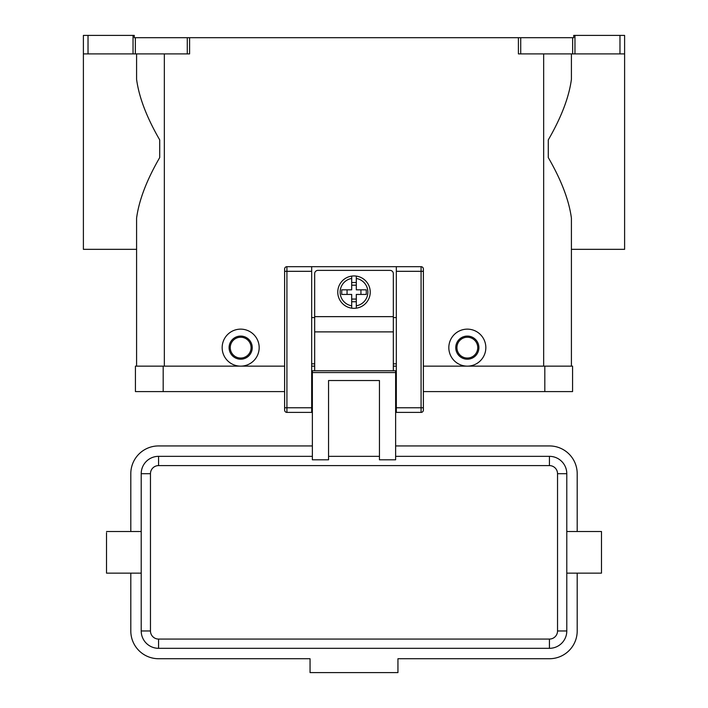 <?xml version="1.0" encoding="UTF-8"?>
<svg xmlns="http://www.w3.org/2000/svg" width="708" height="708" viewBox="0 0 708 708"><rect width="100%" height="100%" fill="white"/><g stroke="black" fill="none" stroke-linecap="round" stroke-linejoin="round"><path stroke-width="1.06" d="M354 275.943A16.187 16.187 0 0 1 356.31 276.102L356.31 289.82L366.284 289.82L366.284 294.44L356.31 294.44L356.31 308.157A16.187 16.187 0 0 1 351.69 308.157L351.69 294.44L341.716 294.44L341.716 289.82L351.69 289.82L351.69 276.102A16.187 16.187 0 0 1 354 275.943M314.679 370.771L314.679 273.624A3.239 3.239 0 0 1 317.919 270.385L390.081 270.385A3.239 3.239 0 0 1 393.321 273.624L393.321 370.771M284.616 269.005A2.31 2.31 0 0 1 286.926 266.686A2.31 2.31 0 0 0 284.616 269.005L284.616 410.091A2.31 2.31 0 0 0 286.926 412.401L286.926 266.686L396.33 266.686L396.33 412.401L421.074 412.401A2.31 2.31 0 0 0 423.384 410.091L423.384 269.005A2.31 2.31 0 0 0 422.711 267.367A2.31 2.31 0 0 1 423.384 269.005M312.37 386.497L311.67 386.497M396.33 386.497L395.63 386.497M601.481 571.958L601.481 531.513L566.789 531.513L566.789 573.144L601.481 573.144L601.481 571.958M141.211 573.144L106.519 573.144L106.519 532.708M312.37 456.341L158.565 456.341A17.346 17.346 0 0 0 141.211 473.696L141.211 630.97A17.346 17.346 0 0 0 158.565 648.316L549.435 648.316A17.346 17.346 0 0 0 566.789 630.97L566.789 473.696A17.346 17.346 0 0 0 549.435 456.341L395.63 456.341M379.444 456.341L328.556 456.341L379.444 456.341M379.444 459.802L395.63 459.802L395.63 370.771L312.37 370.771L312.37 459.802L328.556 459.802L328.556 380.532L379.444 380.532L379.444 459.802M467.333 359.204A11.567 11.567 0 0 0 478.9 347.637A11.567 11.567 0 0 0 467.333 336.079A11.567 11.567 0 0 0 455.766 347.637A11.567 11.567 0 0 0 467.333 359.204M467.333 358.044A10.408 10.408 0 0 0 477.741 347.637A10.408 10.408 0 0 0 467.333 337.229A10.408 10.408 0 0 0 456.925 347.637A10.408 10.408 0 0 0 467.333 358.044M467.333 329.14A18.505 18.505 0 0 1 485.838 347.637A18.505 18.505 0 0 1 467.333 366.142A18.505 18.505 0 0 1 448.828 347.637A18.505 18.505 0 0 1 467.333 329.14M240.667 336.079A11.567 11.567 0 0 1 252.234 347.637A11.567 11.567 0 0 1 240.667 359.204A11.567 11.567 0 0 1 229.1 347.637A11.567 11.567 0 0 1 240.667 336.079M240.667 337.229A10.408 10.408 0 0 1 251.075 347.637A10.408 10.408 0 0 1 240.667 358.044A10.408 10.408 0 0 1 230.259 347.637A10.408 10.408 0 0 1 240.667 337.229M240.667 329.14A18.505 18.505 0 0 1 259.172 347.637A18.505 18.505 0 0 1 240.667 366.142A18.505 18.505 0 0 1 222.162 347.637A18.505 18.505 0 0 1 240.667 329.14M571.409 53.905L571.409 79.349C569.02 97.217 561.311 117.404 548.284 139.901L548.284 157.565C561.311 180.062 569.02 200.249 571.409 218.117L571.409 366.142L571.409 249.34L624.606 249.34L624.606 35.4L619.978 35.4L619.978 53.905L624.606 53.905M136.591 53.905L136.591 79.349C138.98 97.217 146.689 117.404 159.716 139.901L159.716 157.565C146.689 180.062 138.98 200.249 136.591 218.117L136.591 366.142L136.591 249.34L83.394 249.34L83.394 53.905L88.022 53.905L88.022 35.4L83.394 35.4L83.394 53.905M187.284 53.905L189.594 53.905L189.594 37.71L187.284 37.71L187.284 53.905L135.352 53.905L135.352 37.71L134.272 37.71L134.272 35.4L88.022 35.4M574.967 53.905L574.967 35.4L573.728 35.4L573.728 37.71L518.406 37.71L518.406 53.905L619.978 53.905M133.033 35.4L133.033 53.905L135.352 53.905M135.352 37.71L187.284 37.71M189.594 37.71L518.406 37.71M574.967 35.4L619.978 35.4M133.033 53.905L88.022 53.905M566.789 473.696L557.532 473.696L557.532 630.97L566.789 630.97L566.789 573.144M158.565 648.316L549.435 648.316L549.435 639.067L158.565 639.067L158.565 648.316M312.37 445.934L158.565 445.934A27.754 27.754 0 0 0 130.803 473.696L130.803 531.513M130.803 573.144L130.803 630.97A27.754 27.754 0 0 0 158.565 658.723L310.051 658.723L310.051 672.6L397.949 672.6L397.949 658.723L549.435 658.723A27.754 27.754 0 0 0 577.197 630.97L577.197 573.144M577.197 531.513L577.197 473.696A27.754 27.754 0 0 0 549.435 445.934L395.63 445.934M360.938 294.44L360.938 289.82M347.062 289.82L347.062 294.44M356.31 276.102L356.31 278.448A13.877 13.877 0 0 1 356.31 305.812L356.31 308.157A16.187 16.187 0 0 0 356.31 276.102A16.187 16.187 0 0 1 356.31 308.157M351.69 278.448L351.69 276.102A16.187 16.187 0 0 0 351.69 308.157L351.69 305.812A13.877 13.877 0 0 1 351.69 278.448M351.69 282.519L356.31 282.519M356.31 285.191L351.69 285.191M356.31 301.741L351.69 301.741M351.69 299.068L356.31 299.068M544.815 391.586L572.568 391.586L572.568 366.142L544.815 366.142L544.815 391.586L423.384 391.586M284.616 366.142L135.432 366.142L135.432 391.586L284.616 391.586M311.67 366.142L314.679 366.142M393.321 366.142L396.33 366.142M423.384 366.142L544.815 366.142M396.33 266.686L421.074 266.686A2.31 2.31 0 0 1 422.711 267.367M284.616 410.091A2.31 2.31 0 0 0 286.926 412.401L311.67 412.401L311.67 266.686M396.33 363.832L393.321 363.832M314.679 363.832L311.67 363.832M314.679 317.573L311.67 317.573M396.33 317.573L393.321 317.573M396.33 407.773L423.384 407.773M421.074 266.686L421.074 271.314L423.384 271.314M396.33 271.314L421.074 271.314L421.074 412.401A2.31 2.31 0 0 0 423.384 410.091M311.67 271.314L284.616 271.314M284.616 407.773L311.67 407.773M549.435 456.341L549.435 465.599A8.098 8.098 0 0 1 557.532 473.696M158.565 639.067A8.098 8.098 0 0 1 150.468 630.97L150.468 473.696A8.098 8.098 0 0 1 158.565 465.599L158.565 456.341M158.565 465.599L549.435 465.599M150.468 630.97L141.211 630.97M150.468 473.696L141.211 473.696M520.716 53.905L520.716 37.71M572.648 37.71L572.648 53.905M543.655 366.142L543.655 53.905M164.344 366.142L164.344 53.905M557.532 630.97A8.098 8.098 0 0 1 549.435 639.067M395.63 372.55L312.37 372.55M314.679 331.884L393.321 331.884M163.185 366.142L163.185 391.586M314.679 316.644L393.321 316.644M311.67 398.524L312.37 398.524M395.63 398.524L396.33 398.524M141.211 531.513L106.519 531.513"/></g></svg>
